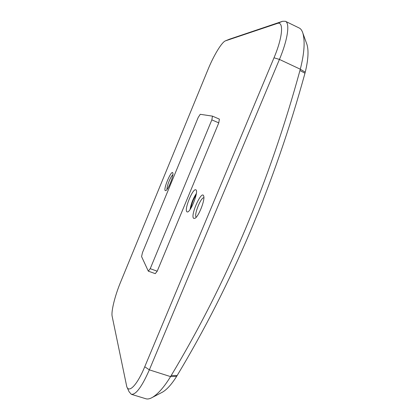 <?xml version="1.0" encoding="UTF-8"?>
<svg xmlns="http://www.w3.org/2000/svg" width="420" height="420" viewBox="0 0 420 420"><rect width="100%" height="100%" fill="white"/><g stroke="black" fill="none" stroke-linecap="round" stroke-linejoin="round"><path stroke-width="0.63" d="M167.071 189.362C166.346 187.131 170.809 175.896 172.872 174.773M165.233 190.612C163.118 189.005 171.717 169.04 172.835 172.998C173.959 175.261 168.2 189.761 165.832 190.622L165.233 190.612M196.234 217.203L196.214 217.182C193.636 215.355 200.797 197.185 203.873 197.731M193.625 218.327C190.113 215.423 201.779 189.446 203.684 196.019C205.306 199.684 198.618 216.741 194.927 218.332L193.625 218.327M141.572 256.578L142.485 252.572L198.193 117.464L200.246 114.298L212.478 116.141L211.832 119.879L218.773 122.866L157.216 271.199L155.269 273.646L148.312 271.152L141.572 256.578M157.216 271.199L150.224 268.685L148.312 271.152M150.224 268.685L211.832 119.879M212.478 116.141L219.382 119.123L218.773 122.866M161.611 392.6L162.629 392.07C167.05 389.435 171.722 384.195 176.652 376.357L177.172 375.496C232.218 283.857 274.817 183.094 304.973 73.211L305.251 72.172C308.207 60.013 308.789 50.809 306.994 44.552L306.563 43.365M127.113 387.429L129.124 391.802L131.334 394.306C135.938 394.853 141.939 386.705 149.347 369.857L279.437 59.425C287.731 39.863 290.11 23.063 285.406 21.284L299.308 28.051C300.846 28.807 302.038 30.529 302.888 33.233C305.151 41.496 304.285 53.492 300.3 69.211L299.943 70.518C269.614 181.435 226.7 283.106 171.213 375.527L170.567 376.614C164.231 386.951 158.183 393.876 152.423 397.383C149.935 398.822 147.787 399.294 145.987 398.8L145.824 398.748M285.406 21.284L282.592 21.273L229.399 39.228M190.034 209.564C191.047 203.779 193.153 198.424 196.361 193.499M190.848 208.331C191.693 203.516 193.447 199.059 196.114 194.964M186.858 211.717C184.034 209.638 192.801 188.081 195.778 189.814C199.316 190.502 190.155 213.775 187.089 211.869L186.858 211.717M277.132 23.51C283.952 20.659 282.854 36.944 274.003 57.797L144.748 366.755C137.314 384.757 129.008 393.425 126.777 386.694L112.151 316.286C111.038 311.404 115.038 295.502 120.493 282.366L208.073 69.337C213.549 55.886 221.44 42.635 225.262 40.924L277.132 23.51L282.592 21.273M304.973 73.211L299.943 70.518M171.213 375.527L177.172 375.496M274.003 57.797L279.437 59.425L300.3 69.211L305.251 72.172M176.652 376.357L170.567 376.614L149.347 369.857L144.748 366.755M225.603 40.782L229.772 39.076M306.994 44.552L302.888 33.233M152.423 397.383L162.629 392.07M131.334 394.306L145.987 398.795"/></g></svg>
